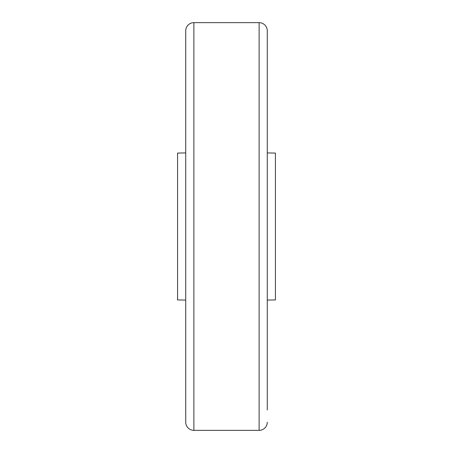 <?xml version="1.0" encoding="UTF-8"?>
<svg xmlns="http://www.w3.org/2000/svg" width="453" height="453" viewBox="0 0 453 453"><rect width="100%" height="100%" fill="white"/><g stroke="black" fill="none" stroke-linecap="round" stroke-linejoin="round"><path stroke-width="0.68" d="M267.27 409.965L267.27 30.804A8.154 8.154 0 0 0 259.116 22.65L193.884 22.65A8.154 8.154 0 0 0 185.73 30.804L185.73 422.196A8.154 8.154 0 0 0 193.884 430.35L193.884 22.65M267.27 422.196A8.154 8.154 0 0 1 259.116 430.35L193.884 430.35M267.27 30.804L267.27 43.035M185.73 152.927L177.576 153.069L177.576 299.931L185.73 300.073M267.27 152.927L275.424 153.069L275.424 299.931L267.27 300.073M185.73 43.035L185.73 409.965M259.116 430.35L259.116 22.65"/></g></svg>
